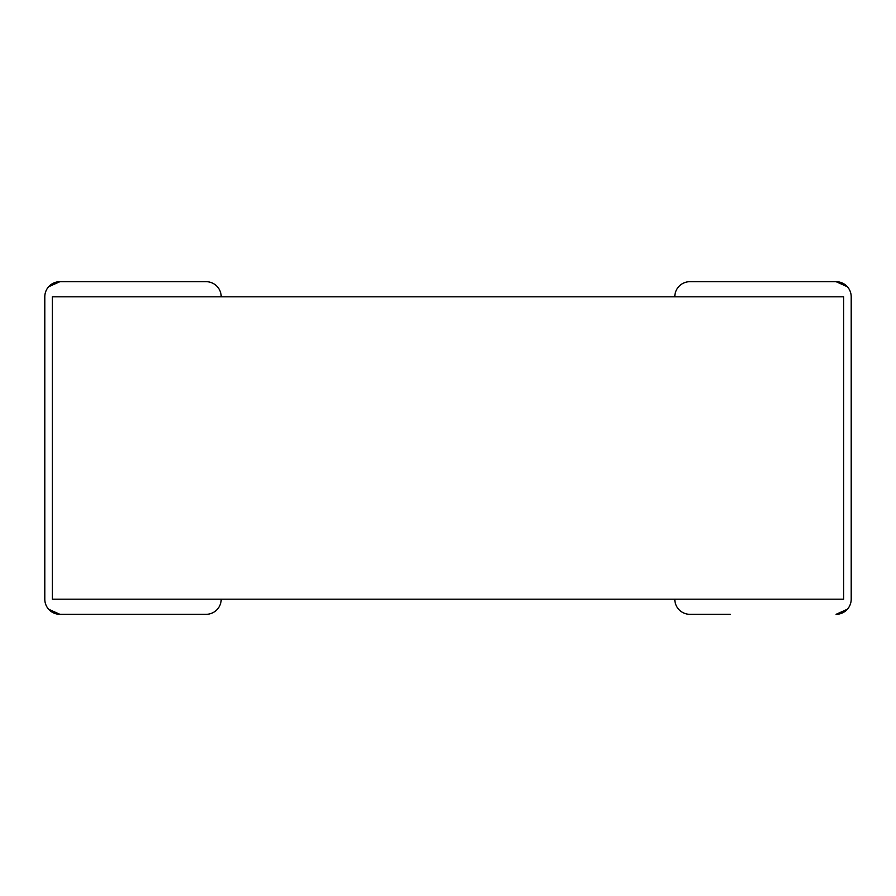 <?xml version="1.0" encoding="UTF-8"?>
<svg xmlns="http://www.w3.org/2000/svg" width="896" height="896" viewBox="0 0 896 896"><rect width="100%" height="100%" fill="white"/><g stroke="black" fill="none" stroke-linecap="round" stroke-linejoin="round"><path stroke-width="1.34" d="M674.8 599.2A15.12 15.12 0 0 0 689.92 614.32L730.24 614.32M674.8 296.8A15.12 15.12 0 0 1 689.92 281.68L836.08 281.68A15.12 15.12 0 0 1 851.2 296.8L851.2 599.2A15.12 15.12 0 0 1 836.08 614.32L847.392 609.224M851.2 296.8L851.2 599.2M847.392 286.776L836.08 281.68L730.24 281.68M52.36 296.8L843.64 296.8L843.64 599.2L52.36 599.2L52.36 296.8M221.2 296.8A15.12 15.12 0 0 0 206.08 281.68L59.92 281.68A15.12 15.12 0 0 0 44.8 296.8L44.8 599.2A15.12 15.12 0 0 0 59.92 614.32L206.08 614.32A15.12 15.12 0 0 0 221.2 599.2M48.608 609.224L59.92 614.32M48.608 286.776L59.92 281.68M44.8 296.8L44.8 599.2"/></g></svg>
